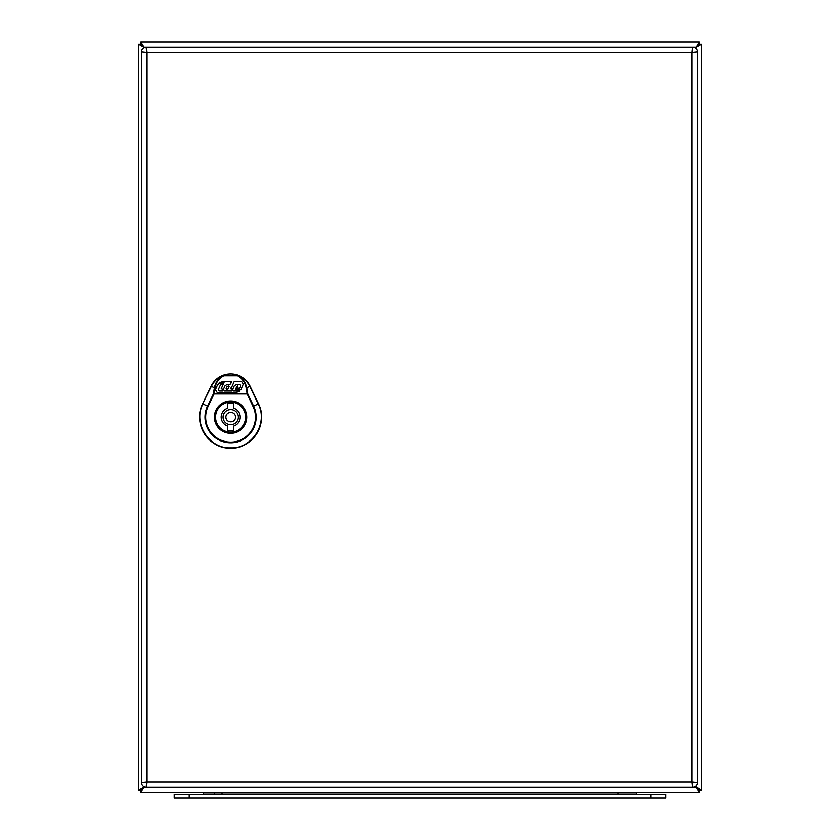 <?xml version="1.0" encoding="UTF-8"?>
<svg xmlns="http://www.w3.org/2000/svg" width="840" height="840" viewBox="0 0 840 840"><rect width="100%" height="100%" fill="white"/><g stroke="black" fill="none" stroke-linecap="round" stroke-linejoin="round"><path stroke-width="1.26" d="M258.573 403.778L250.131 386.201A21.64 21.64 0 0 0 211.124 386.201L202.681 403.778A30.996 30.996 0 0 0 230.633 448.182A30.996 30.996 0 0 0 258.573 403.778L258.521 403.798C268.853 423.129 252.525 449.075 230.633 448.13C208.73 449.075 192.402 423.129 202.734 403.798L211.166 386.221L214.463 387.796L213.423 393.929L214.022 394.212L208.163 406.403L207.564 406.119L213.423 393.929L247.832 393.929L253.691 406.119A25.578 25.578 0 0 1 230.633 442.764A25.578 25.578 0 0 1 207.564 406.119L202.976 403.914C192.749 423.077 208.918 448.791 230.633 447.856C252.336 448.791 268.506 423.077 258.279 403.914L249.837 386.337C247.191 381.066 243.085 377.423 237.542 375.406C242.319 377.548 245.406 381.685 246.792 387.796L246.204 387.839L247.233 393.96L247.832 393.929L246.792 387.796L250.089 386.221L258.521 403.798L253.092 406.403L247.233 393.96L214.022 393.96L215.061 387.839L214.463 387.796C215.691 381.98 218.778 377.853 223.713 375.406L237.636 375.144L237.332 375.774C242.267 378.431 245.217 382.452 246.204 387.839M215.061 387.839C216.038 382.452 218.988 378.431 223.923 375.774L237.332 375.774L237.636 375.144C243.254 377.192 247.401 380.887 250.089 386.221L250.131 386.201M211.124 386.201L211.166 386.221C213.853 380.887 218.001 377.192 223.619 375.144L223.713 375.406C218.169 377.423 214.064 381.066 211.417 386.337L202.681 403.778M245.868 417.134A15.246 15.246 0 0 1 223.01 430.332A15.246 15.246 0 0 1 223.01 403.935A15.246 15.246 0 0 1 245.868 417.134A15.246 15.246 0 0 0 223.01 403.935A15.246 15.246 0 0 0 223.01 430.332A15.246 15.246 0 0 0 245.868 417.134M230.696 388.826L232.417 389.445L234.024 385.844L236.219 384.416L239.684 384.416L240.629 385.875L239.6 388.185L235.547 388.185L235.263 388.826L235.662 389.445L241.007 389.445L243.38 384.132L241.647 381.455L233.982 381.455L230.696 388.826M237.636 387.093L237.447 386.001L236.04 387.093L237.636 387.093M218.379 389.634L220.721 384.405L223.23 384.405L221.267 388.826L223.335 389.413L222.621 391.031L219.282 391.02L218.379 389.634M223.577 383.639L221.056 383.639L221.592 382.442L224.112 382.442L223.577 383.639M220.048 382.106L217.728 384.615L215.46 389.729L217.182 392.395L236.229 392.395L239.799 391.031L233.394 391.031L232.397 389.487L231.714 391.031L224.511 391.031L223.461 389.413L225.057 385.833L227.252 384.405L229.992 384.772L231.462 381.455L222.611 381.455L217.728 384.615M227.178 386.516L226.139 388.826L226.548 389.445L228.144 388.92L229.173 386.61L228.774 385.991L227.178 386.516M230.633 402.129A15.005 15.005 0 0 0 215.618 417.134A15.005 15.005 0 0 0 230.633 432.138A15.005 15.005 0 0 0 245.637 417.134A15.005 15.005 0 0 0 230.633 402.129M233.447 408.188L233.447 403.736A13.692 13.692 0 0 0 227.819 403.736L227.819 408.188A9.377 9.377 0 0 0 227.819 426.08L227.819 430.542A13.692 13.692 0 0 0 233.447 430.542L233.447 426.08A9.377 9.377 0 0 0 233.447 408.188M230.633 421.827A4.694 4.694 0 0 0 235.316 417.134A4.694 4.694 0 0 0 230.633 412.44A4.694 4.694 0 0 0 225.939 417.134A4.694 4.694 0 0 0 230.633 421.827M697.357 51.944L697.357 782.428A4.694 4.694 0 0 1 692.675 787.122L146.213 787.122L146.769 781.872L692.107 781.872L697.357 782.428A4.694 4.694 0 0 1 692.675 787.122L692.107 781.872L692.107 52.5L697.357 51.944A4.694 4.694 0 0 0 692.675 47.25A4.694 4.694 0 0 1 697.357 51.944M692.675 47.25L692.107 52.5L146.769 52.5L146.769 781.872L141.519 782.428A4.694 4.694 0 0 0 146.213 787.122A4.694 4.694 0 0 1 141.519 782.428L141.519 51.944L146.769 52.5L146.213 47.25L696.129 47.25L695.31 48.069L699.132 44.247L696.129 47.25L699.132 44.247L696.139 47.25L701.389 44.258L701.389 790.115L695.321 786.303L699.143 790.115L696.139 787.111L699.132 790.125L696.139 787.122L699.132 792.372L699.132 790.125L701.389 790.115M141.519 51.944A4.694 4.694 0 0 1 146.213 47.25A4.694 4.694 0 0 0 141.519 51.944M214.589 794.062A5.628 5.628 0 0 0 214.326 792.372M203.333 794.251L203.333 794.062A5.628 5.628 0 0 1 203.584 792.372A5.628 5.628 0 0 0 203.333 794.062L636.668 794.062A5.628 5.628 0 0 0 636.416 792.372A5.628 5.628 0 0 1 636.668 794.062A5.628 5.628 0 0 0 636.416 792.372M665.742 794.251L665.742 798L665.742 794.251L174.258 794.251L174.258 798L189.263 798L189.263 794.251M665.742 798L189.263 798M144.28 47.67L140.868 42L699.132 42L696.129 47.25L699.143 44.258L699.132 42L140.868 42L140.868 44.247L144.28 47.67M144.28 786.702L140.858 790.115L143.861 787.122L138.611 790.115L140.858 790.115L144.28 786.702M140.858 44.258L143.861 47.261L140.858 44.258L138.611 44.258L143.861 47.261L140.858 44.258M138.611 790.115L138.611 44.258M701.389 44.258L699.143 44.258L696.139 47.25L696.139 48.783M699.132 792.372L140.868 792.372L140.868 790.125L143.861 786.492M140.868 792.372L143.871 787.122L140.868 790.125L143.861 787.122L696.129 787.122L699.132 790.125L696.129 787.122L696.139 785.589M208.163 406.403A24.917 24.917 0 0 0 230.633 442.103A24.917 24.917 0 0 0 253.092 406.403M246.803 417.134A16.181 16.181 0 0 1 222.537 431.151A16.181 16.181 0 0 1 222.537 403.127A16.181 16.181 0 0 1 246.803 417.134M230.633 409.626A7.508 7.508 0 0 0 223.125 417.134A7.508 7.508 0 0 0 230.633 424.641A7.508 7.508 0 0 0 238.13 417.134A7.508 7.508 0 0 0 230.633 409.626M203.584 792.372A5.628 5.628 0 0 0 203.333 794.062M222.085 792.372L222.085 794.251M617.915 792.372L617.915 794.251M650.738 798L650.738 794.251M143.861 47.88L143.861 47.25L146.213 47.25"/></g></svg>
